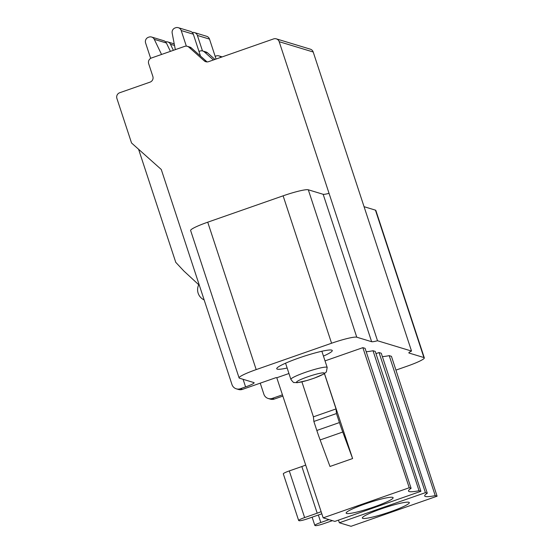 <?xml version="1.0" encoding="UTF-8"?>
<svg xmlns="http://www.w3.org/2000/svg" width="554" height="554" viewBox="0 0 554 554"><rect width="100%" height="100%" fill="white"/><g stroke="black" fill="none" stroke-linecap="round" stroke-linejoin="round"><path stroke-width="0.83" d="M366.201 351.735A38.212 4.39 -18.2 0 0 373.022 350.737L375.252 351.416L420.915 491.294L334.851 521.397L323.176 517.851L276.785 377.759L288.953 373.507M325.025 360.889L362.856 347.656L365.086 348.334L411.11 488.316A38.212 4.39 161.8 0 0 408.52 491.059A38.212 4.39 161.8 0 0 419.053 490.726M236.309 388.818A6.745 6.613 106.9 0 1 231.981 384.559L161.262 169.469L131.547 142.994L116.901 98.453A4.494 4.404 106.9 0 1 119.692 92.747L150.058 82.13A4.494 4.404 -73.1 0 0 152.849 76.424L148.666 63.696A4.494 4.404 106.9 0 1 151.464 57.99L184.641 46.384A4.494 4.404 106.9 0 1 188.969 47.235L204.218 60.822A4.494 4.404 -73.1 0 0 208.539 61.674L273.607 38.912A4.494 4.404 106.9 0 1 279.188 41.695L329.048 193.346A11.239 1.295 -18.2 0 1 323.162 194.295L308.301 189.787A22.479 2.583 161.8 0 0 283.115 195.825L207.729 222.196A22.479 2.583 161.8 0 0 190.624 230.499L239.086 377.911A22.479 2.583 -18.2 0 0 239.501 378.216L253.94 382.592A11.239 1.295 161.8 0 1 254.141 382.745A11.239 1.295 161.8 0 1 245.588 386.9L240.36 388.728A6.745 6.613 106.9 0 1 236.309 388.818L238.435 389.462A6.745 6.613 -73.1 0 0 242.479 389.372L276.197 377.579L276.785 377.759M239.086 377.911A22.479 2.583 -18.2 0 1 256.19 369.601L331.576 343.238A22.479 2.583 -18.2 0 1 356.769 337.199L371.63 341.7A11.239 1.295 161.8 0 0 377.516 340.752L411.532 351.063A11.239 1.295 161.8 0 0 408.838 352.891A11.239 1.295 161.8 0 0 409.046 353.043L423.907 357.552A22.479 2.583 -18.2 0 1 424.316 357.856A22.479 2.583 -18.2 0 1 407.211 366.159L395.937 370.107M282.872 396.131A11.239 1.295 161.8 0 0 279.611 397.211L274.375 399.039A6.745 6.613 -73.1 0 1 270.324 399.129L268.198 398.485A6.745 6.613 106.9 0 1 263.877 394.233L260.235 383.16M282.443 394.829L272.249 398.395A6.745 6.613 106.9 0 1 268.198 398.485M382.385 356.637A38.212 4.39 -18.2 0 0 389.206 355.647L391.436 356.319L437.099 496.197L351.035 526.3L339.353 522.761L338.48 520.123M375.979 353.632L379.033 352.559L381.263 353.237L427.293 493.226A38.212 4.39 161.8 0 0 424.696 495.962A38.212 4.39 161.8 0 0 435.229 495.629L437.099 496.197M323.446 356.084A29.217 3.359 161.8 0 0 332.262 350.509A29.217 3.359 161.8 0 0 331.728 350.114A29.217 3.359 161.8 0 0 301.21 357.198A29.217 3.359 161.8 0 0 276.744 368.763A29.217 3.359 161.8 0 0 277.277 369.158A29.217 3.359 161.8 0 0 287.145 368.015M321.832 513.8A7.867 0.907 161.8 0 0 320.593 514.223L308.031 518.613A7.867 0.907 -18.2 0 1 299.215 520.725L298.786 520.601A7.867 0.907 -18.2 0 1 298.648 520.49A7.867 0.907 -18.2 0 1 304.631 517.581L317.2 513.191A7.867 0.907 161.8 0 0 321.119 511.647M305.683 465.028A7.867 0.907 -18.2 0 1 301.854 466.53L289.292 470.921A7.867 0.907 161.8 0 0 283.302 473.829L298.648 520.49M332.407 520.656L324.208 523.516A7.867 0.907 -18.2 0 1 315.392 525.635L314.97 525.504A7.867 0.907 -18.2 0 1 314.824 525.4A7.867 0.907 -18.2 0 1 320.814 522.491L329.007 519.624M411.532 351.063L313.204 52.007A4.494 4.404 -73.1 0 0 310.323 49.167L276.308 38.856M329.048 193.346L377.516 340.752M175.757 262.333L183.935 271.079L199.35 285.31M207.12 61.916A4.494 4.404 106.9 0 1 206.656 61.563L191.407 47.976A4.494 4.404 -73.1 0 0 189.78 47.062L187.342 46.321M222.092 56.93A4.494 4.404 -73.1 0 0 221.358 56.633L218.913 55.892A4.494 4.404 106.9 0 1 220.54 56.806L221.081 57.291M424.316 357.856L375.854 210.444A22.479 2.583 161.8 0 0 375.439 210.139L364.068 206.69M215.16 56.321L216.219 55.954A4.494 4.404 106.9 0 1 218.913 55.892M170.41 51.363L166.401 43.011A4.494 4.404 -73.1 0 0 163.735 40.712L151.616 37.042A4.494 4.404 106.9 0 1 154.282 39.334L161.546 54.458M175.32 49.645L172.169 33.081A4.494 4.404 106.9 0 1 175.106 27.942L175.625 27.762A4.494 4.404 106.9 0 1 178.326 27.7L190.438 31.37A4.494 4.404 -73.1 0 1 193.325 34.209L200.513 56.086M178.326 27.7A4.494 4.404 106.9 0 1 181.206 30.539L186.338 46.141M150.66 58.364L145.605 42.99A4.494 4.404 106.9 0 1 148.403 37.284L148.915 37.104A4.494 4.404 106.9 0 1 151.616 37.042M192.307 32.52A4.494 4.404 106.9 0 1 194.502 32.603L206.621 36.28A4.494 4.404 -73.1 0 1 209.502 39.112L216.053 59.043M194.502 32.603A4.494 4.404 106.9 0 1 197.39 35.442L202.473 50.92M165.604 41.862A4.494 4.404 106.9 0 1 170.459 44.244L173.381 50.324M198.983 51.418L200.036 51.051A4.494 4.404 106.9 0 1 204.364 51.903L213.415 59.97M214.945 59.43L207.591 52.879A4.494 4.404 -73.1 0 0 205.963 51.965L202.736 50.989M324.478 373.604L352.607 458.553L329.99 466.468L320.143 439.945A42.706 6.856 70.7 0 1 316.826 430.472L313.862 421.456L336.479 413.547L336.029 408.921L324.429 373.638M323.176 517.851L409.24 487.749L362.856 347.656M352.607 458.553L342.76 432.037A42.706 6.856 -109.3 0 1 339.443 422.564L336.479 413.547M313.862 421.456L313.412 416.83L301.916 381.872M313.412 416.83L336.029 408.921M409.24 487.749L411.11 488.316M373.022 350.737L419.046 490.726L420.915 491.294M346.603 513.475A24.722 2.839 161.8 0 0 372.627 507.409A24.722 2.839 161.8 0 0 393.105 497.651A24.722 2.839 161.8 0 0 392.675 497.36A24.722 2.839 161.8 0 0 367.053 503.281A24.722 2.839 161.8 0 0 346.139 513.087A24.722 2.839 161.8 0 0 346.603 513.475M339.353 522.761L425.417 492.658L379.033 352.559M425.417 492.658L427.293 493.226M389.206 355.647L435.229 495.629M362.787 518.378A24.722 2.839 161.8 0 0 388.811 512.318A24.722 2.839 161.8 0 0 409.288 502.554A24.722 2.839 161.8 0 0 408.852 502.263A24.722 2.839 161.8 0 0 383.229 508.184A24.722 2.839 161.8 0 0 362.323 517.997A24.722 2.839 161.8 0 0 362.787 518.378M240.36 388.728L242.479 389.372M272.249 398.395L274.375 399.039M327.185 367.454A19.106 2.195 161.8 0 0 326.832 367.198A19.106 2.195 161.8 0 0 306.881 371.831A19.106 2.195 161.8 0 0 290.885 379.393C292.844 381.969 293.918 383.001 294.119 382.489L297.373 382.682L307.435 380.39L314.34 378.126L323.958 373.929L326.368 371.935L327.185 367.454L321.86 351.257M296.819 382.426A14.612 1.676 -18.2 0 1 307.671 376.831A14.612 1.676 -18.2 0 1 324.042 372.904A14.612 1.676 -18.2 0 1 313.19 378.5A14.612 1.676 -18.2 0 1 296.819 382.426M317.2 513.191L301.854 466.53M289.292 470.921L304.631 517.581M318.349 515.005L320.814 522.491M313.204 52.007L279.188 41.695M371.63 341.7L323.162 194.295M308.301 189.787L356.769 337.199M331.576 343.238L283.115 195.825M207.729 222.196L256.19 369.601M245.588 386.9L243.095 379.303M204.218 60.822L206.656 61.563M191.407 47.976L188.969 47.235M423.907 357.552L375.439 210.139M408.914 352.649L409.046 353.043M221.565 57.117L220.54 56.806M193.325 34.209L181.206 30.539M166.401 43.011L154.282 39.334M209.502 39.112L197.39 35.442M174.524 45.476L170.459 44.244M204.364 51.903L207.591 52.879M342.76 432.037L320.143 439.945M316.826 430.472L339.443 422.564M285.559 363.189L290.885 379.393M314.824 525.4L312.124 517.18M175.791 262.423L138.583 149.268M198.734 284.756A11.239 11.239 0 0 0 204.156 299.922M174.226 43.898L167.793 41.945"/></g></svg>
